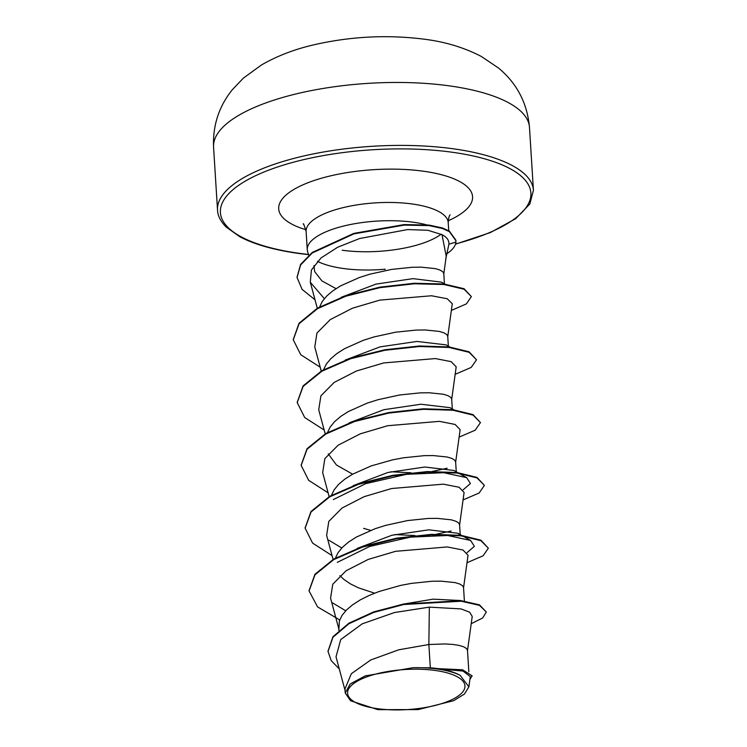<?xml version="1.0" encoding="UTF-8"?>
<svg xmlns="http://www.w3.org/2000/svg" width="747" height="747" viewBox="0 0 747 747"><rect width="100%" height="100%" fill="white"/><g stroke="black" fill="none" stroke-linecap="round" stroke-linejoin="round"><path stroke-width="1.12" d="M377.366 708.66A58.798 20.066 -3.6 0 1 355.18 682.497A58.798 20.066 -3.6 0 1 435.165 670.451A58.798 20.066 -3.6 0 1 457.351 696.615A58.798 20.066 -3.6 0 1 377.366 708.66M426.481 224.791A71.198 24.296 176.4 0 0 413.315 222.232A71.198 24.296 176.4 0 0 341.855 226.49A71.198 24.296 176.4 0 0 307.269 249.834A71.198 24.296 176.4 0 0 307.755 252.169L308.819 255.185M317.456 261.319A71.198 24.296 176.4 0 0 343.331 268.49A71.198 24.296 176.4 0 0 385.265 269.2L384.537 269.508M336.038 288.631L321.948 280.937L314.664 271.6L313.945 265.577M446.034 257.65L448.91 244.194C449.19 240.347 446.883 237.163 442 234.651L446.22 256.258L445.726 259.05M341.276 297.259L376.002 284.112L412.96 278.64L441.477 282.142L444.979 284.112M319.651 306.905L322.274 301.443L326.756 295.989L332.91 290.779L340.548 285.905L359.326 277.529L369.868 274.177L391.689 269.396L412.241 267.277L421.252 267.165L435.342 268.621L439.992 270.031L442.84 271.777L443.793 273.598L444.428 283.804M430.319 667.79L413.166 667.687L365.162 675.914L350.184 684L345.235 692.964L344.983 688.967L351.305 673.757L370.708 659.984L398.749 649.797L428.862 644.512L430.319 667.79A63.57 21.7 -3.6 0 1 437.49 668.584A63.57 21.7 -3.6 0 1 437.826 668.63L462.58 669.798L472.151 675.848L463.784 670.582L437.994 668.612M467.473 650.805L472.216 616.443L469.676 612.213L461.086 608.917L429.338 607.134L428.862 644.512L444.951 643.942L452.738 644.418L459.05 645.399L463.7 646.809L466.548 648.555L467.491 650.376L468.845 671.786M402.502 604.239L433.12 599.159L461.048 600.551M338.858 630.449L339.371 620.981L342.033 615.416L346.505 609.972L352.668 604.762L360.306 599.878L369.205 595.434L379.074 591.503L400.523 585.433L411.438 583.379L431.999 581.25L441.001 581.147L455.1 582.604L459.75 584.014L462.598 585.76L463.542 587.572L464.391 601.083M357.075 548.447L391.858 535.272L428.759 529.828L457.892 533.255L459.881 534.964M374.62 593.174L358.308 587.777L350.306 583.818L343.769 579.345L339.894 575.638M335.45 558.093L338.083 552.621L342.556 547.178L348.709 541.958L356.356 537.084L375.125 528.708L385.676 525.365L407.488 520.584L428.05 518.455L437.051 518.353L451.141 519.809L455.801 521.219L458.649 522.956L459.592 524.777L460.245 535.235M353.126 485.653L387.87 472.496L424.81 467.024L453.943 470.461L457.734 472.608M331.5 495.298L334.133 489.827L338.606 484.383L344.759 479.163L352.407 474.289L371.175 465.913L392.623 459.844L403.539 457.79L424.091 455.661L433.101 455.558L447.192 457.015L451.851 458.425L454.699 460.161L455.642 461.982L456.258 471.777M352.612 474.168L336.477 465.026L328.26 453.887M349.176 422.858L383.883 409.701L420.86 404.23L449.993 407.666L453.784 409.814M327.55 432.504L330.183 427.032L334.656 421.588L340.809 416.368L348.457 411.494L367.225 403.119L377.767 399.766L399.589 394.986L420.141 392.866L429.151 392.763L443.242 394.22L447.901 395.63L450.74 397.367L451.692 399.187L452.308 408.982M345.226 360.063L380.008 346.888L416.91 341.435L446.043 344.871L449.834 347.019M323.6 369.7L326.234 364.237L330.706 358.793L336.86 353.574L344.507 348.7L363.275 340.324L373.817 336.972L395.639 332.191L416.191 330.071L425.202 329.969L439.292 331.416L443.942 332.835L446.79 334.572L447.742 336.393L448.359 346.188M451.113 531.024L436.285 534.226M415.024 535.58L394.836 534.563M370.671 530.37L363.584 528.362M447.173 468.22L432.336 471.432M411.074 472.786L390.896 471.768M429.338 607.134L394.491 612.531L362.155 623.876L340.735 639.572L336.019 656.809L345.086 690.536M468.883 686.838L470.293 676.586L463.009 671.077L441.281 669.06C449.04 670.582 455.334 672.664 460.143 675.316L468.873 686.838L464.466 694.028L453.662 700.686L418.18 709.594L377.851 709.65L350.548 700.761L345.235 692.964M471.208 623.708L482.665 617.984L486.325 612.008L479.462 604.827L461.179 600.7L403.782 603.987L373.724 611.886L348.905 623.203L332.929 636.724L328.017 651.216M486.325 612.008L479.499 605.35L461.207 601.223L403.819 604.51L373.761 612.409L348.933 623.726L332.966 637.247L328.026 651.477L331.201 660.619L339.278 668.929M469.9 679.425L472.151 675.848M441.281 669.06L441.963 668.967M442 234.651L427.938 230.291L407.657 229.562L359.634 238.517L337.728 247.21L320.977 257.986L311.424 270.003L310.294 282.235L324.338 298.641M447.724 336.832L452.28 303.721L447.238 298.753L431.514 295.765L379.756 300.126L352.435 308.212L330.267 319.585L316.943 333.05L314.776 346.991L321.238 371.054M451.674 399.626L456.193 366.852L451.16 361.651L435.408 358.569L383.697 362.93L356.338 371.044L334.17 382.408L320.893 395.835L318.717 409.795L325.188 433.848M460.115 429.646L455.11 424.445L439.385 421.355L387.628 425.725L360.297 433.83L338.167 445.175L324.861 458.63L322.667 472.58L329.138 496.643M459.573 525.216L464.092 492.45L459.069 487.24L443.316 484.159L391.615 488.519L364.247 496.634L342.089 507.997L328.792 521.434L326.626 535.384L333.087 559.438M463.523 588.01L468.042 555.245L463.009 550.035L447.285 546.944L395.574 551.314L368.206 559.419L346.066 570.773L332.77 584.229L330.576 598.179L338.736 628.554M345.721 610.785L332.574 602.885M337.28 562.37L369.634 546.468L410.364 537.13L447.63 535.487L470.619 540.454L474.382 546.328L467.09 552.612M341.771 547.99L328.633 540.1M333.339 499.566L365.703 483.664L406.424 474.326L443.69 472.692L466.679 477.66L470.433 483.524L463.149 489.808M309.062 590.718L314.954 574.266L333.722 559.073L362.463 546.589L396.75 538.129L431.327 534.376L460.908 535.31L480.937 540.184L488.361 548.186L483.094 555.796L467.015 562.715M305.112 527.942L310.995 511.48L329.763 496.279L358.495 483.804L392.782 475.335L427.368 471.581L456.949 472.515L476.978 477.389L484.411 485.391L479.144 493.001L463.065 499.92M301.162 465.129L307.054 448.676L325.823 433.484L354.554 421L388.832 412.54L423.418 408.786L452.99 409.72L473.028 414.594L480.461 422.597L475.195 430.207L459.106 437.116M297.213 402.344L303.095 385.882L321.864 370.689L350.604 358.205L384.892 349.745L419.478 345.992L449.059 346.925L469.079 351.8L476.511 359.802L471.236 367.412L455.156 374.322M293.263 339.549L299.052 323.208L317.55 308.1L345.926 295.644L379.887 287.137L414.296 283.253L443.961 283.991L464.083 288.734L471.366 296.596L466.408 303.87L451.356 310.435M297.054 277.221L300.574 264.457L312.237 252.458L353.826 233.381L404.136 224.586L429.021 225.071L442.476 227.975L449.367 231.122L455.885 240.198L455.903 242.084L448.91 244.194M339.726 619.954L317.596 606.919L309.071 590.98L314.991 574.788L333.76 559.596L362.491 547.112L396.778 538.652L431.364 534.899L460.936 535.832L480.965 540.707L488.361 548.186M332.06 555.609L312.601 543.106L305.121 528.204L311.032 512.003L329.791 496.802L358.532 484.327L392.819 475.858L427.405 472.104L456.987 473.038L477.016 477.912L484.411 485.391M328.11 492.815L308.651 480.312L301.172 465.39L307.082 449.199L325.851 434.007L354.582 421.523L388.87 413.063L423.456 409.309L453.027 410.243L473.056 415.117L480.461 422.597M324.151 430.02L304.701 417.517L297.222 402.605L303.133 386.404L321.901 371.212L350.632 358.728L384.929 350.268L419.515 346.515L449.087 347.448L469.116 352.323L476.511 359.802M320.202 367.216L300.752 354.722L293.272 339.81L299.08 323.731L317.587 308.623L345.964 296.176L379.924 287.66L414.333 283.776L443.989 284.514L464.12 289.257L471.366 296.596M315.01 299.799L302.031 289.313L297.073 277.482L300.602 264.98L312.274 252.981L353.863 233.904L404.164 225.108L429.049 225.594L442.504 228.498L449.405 231.645L455.922 240.721M413.166 667.687A63.215 21.579 -3.6 0 1 460.143 675.316M446.893 253.719A70.648 24.109 176.4 0 0 455.903 242.084M449.311 85.858A158.271 54.017 176.4 0 0 290.462 95.336A158.271 54.017 176.4 0 0 213.567 147.224C212.662 125.552 218.918 106.382 232.336 89.705L243.345 78.155L261.385 65.026C277.174 55.894 294.962 49.087 314.748 44.615C351.342 36.351 387.917 34.558 424.473 39.227C445.352 41.86 464.307 47.612 481.357 56.483L498.473 68.005C516.915 83.309 527.251 103.086 529.474 127.345A158.271 54.017 176.4 0 0 449.311 85.858M213.567 147.224L217.526 210.15A158.271 54.017 -3.6 0 1 294.421 158.271A158.271 54.017 -3.6 0 1 453.27 148.793A158.271 54.017 -3.6 0 1 533.433 190.28L529.474 127.345M308.567 254.456A155.544 53.093 -3.6 0 1 299.183 253.308A155.544 53.093 -3.6 0 1 240.497 184.089A155.544 53.093 -3.6 0 1 452.094 152.229A155.544 53.093 -3.6 0 1 455.549 243.933M307.269 249.834L306.121 231.579A71.198 24.296 -3.6 0 1 340.707 208.236A71.198 24.296 -3.6 0 1 412.167 203.978A71.198 24.296 -3.6 0 1 448.228 222.634C448.536 218.115 449.171 215.528 450.142 214.856M441.132 234.175A71.198 24.296 -3.6 0 1 342.182 250.236M305.878 229.712A97.138 33.157 -3.6 0 1 298.968 186.694A97.138 33.157 -3.6 0 1 423.39 171.212A97.138 33.157 -3.6 0 1 448.228 220.757M217.526 210.15C217.722 215.799 220.636 221.467 226.257 227.144L239.806 236.724C254.111 244.344 273.729 249.928 298.651 253.448L308.642 254.671M327.998 650.954L328.026 651.477M310.294 282.245L317.288 308.259M460.143 429.656L455.623 462.421M443.774 274.037L446.22 256.258M448.732 230.739L448.228 222.634M470.619 540.454L462.879 536.085M461.683 535.412L457.892 533.255M466.679 477.66L458.929 473.29M309.071 590.98L309.043 590.457M305.121 528.204L305.093 527.681M301.172 465.39L301.144 464.867M297.222 402.605L297.194 402.082M293.272 339.81L293.244 339.287M297.073 277.482L297.035 276.96M306.121 231.579C304.234 225.22 303.273 222.727 303.245 224.1M455.474 244.166L490.312 232.588L515.729 218.656L529.856 203.968L533.433 190.28"/></g></svg>
